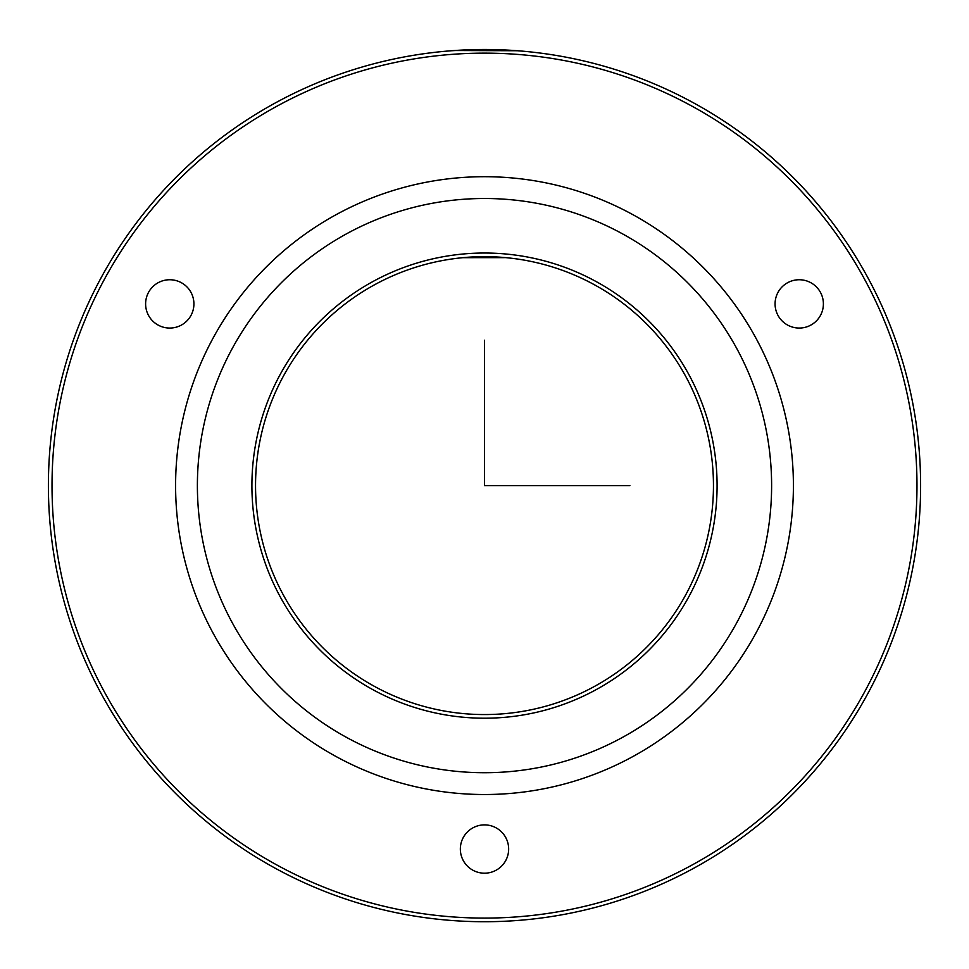 <?xml version="1.0" encoding="UTF-8"?>
<svg xmlns="http://www.w3.org/2000/svg" width="969" height="969" viewBox="0 0 969 969"><rect width="100%" height="100%" fill="white"/><g stroke="black" fill="none" stroke-linecap="round" stroke-linejoin="round"><path stroke-width="1.45" d="M463.303 257.633L505.697 257.633L463.025 257.669M283.566 375.839A228.963 228.963 0 0 1 594.263 284.68A228.963 228.963 0 0 1 685.434 595.378A228.963 228.963 0 0 1 374.737 686.536A228.963 228.963 0 0 1 283.566 375.839M101.781 276.528A436.111 436.111 0 0 1 693.586 102.884A436.111 436.111 0 0 1 867.219 694.7A436.111 436.111 0 0 1 275.414 868.333A436.111 436.111 0 0 1 101.781 276.528M454.715 50.521L517.398 50.739M520.837 51.018L516.392 50.667M514.285 50.521L473.587 49.637L451.602 50.739M104.967 278.273A432.477 432.477 0 0 1 691.842 106.081A432.477 432.477 0 0 1 864.033 692.956A432.477 432.477 0 0 1 277.158 865.147A432.477 432.477 0 0 1 104.967 278.273M505.697 837.458A24.152 24.152 0 0 1 496.08 870.235A24.152 24.152 0 0 1 463.303 860.617A24.152 24.152 0 0 1 472.92 827.841A24.152 24.152 0 0 1 505.697 837.458M778.604 291.33A24.152 24.152 0 0 1 811.804 283.275A24.152 24.152 0 0 1 819.871 316.463A24.152 24.152 0 0 1 786.671 324.53A24.152 24.152 0 0 1 778.604 291.33M169.2 328.055A24.152 24.152 0 0 1 145.616 303.333A24.152 24.152 0 0 1 170.338 279.75A24.152 24.152 0 0 1 193.909 304.472A24.152 24.152 0 0 1 169.2 328.055M755.59 633.714A308.917 308.917 0 0 1 336.4 756.704A308.917 308.917 0 0 1 213.41 337.515A308.917 308.917 0 0 1 632.6 214.512A308.917 308.917 0 0 1 755.59 633.714M736.464 623.261A287.103 287.103 0 0 1 346.854 737.566A287.103 287.103 0 0 1 232.536 347.968A287.103 287.103 0 0 1 622.146 233.65A287.103 287.103 0 0 1 736.464 623.261M280.38 374.107A232.596 232.596 0 0 1 596.008 281.495A232.596 232.596 0 0 1 688.62 597.122A232.596 232.596 0 0 1 372.992 689.734A232.596 232.596 0 0 1 280.38 374.107M484.5 340.24L484.5 485.614L629.874 485.614"/></g></svg>
